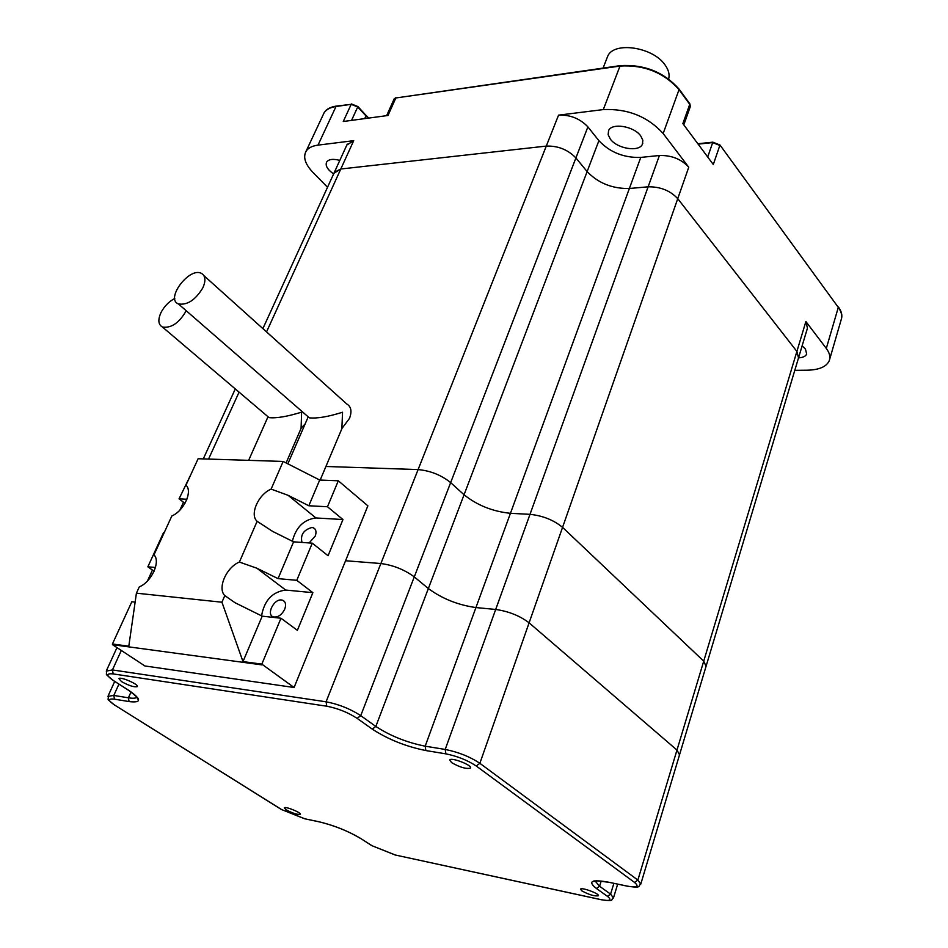 <?xml version="1.0" encoding="UTF-8"?>
<svg xmlns="http://www.w3.org/2000/svg" width="948" height="948" viewBox="0 0 948 948"><rect width="100%" height="100%" fill="white"/><g stroke="black" fill="none" stroke-linecap="round" stroke-linejoin="round"><path stroke-width="1.42" d="M794.791 370.336L807.293 370.206C819.214 369.886 826.549 366.71 829.275 360.655C830.602 356.958 829.607 352.881 826.3 348.426L838.305 307.389C841.54 311.916 842.488 316.087 841.125 319.891C842.488 316.087 841.54 311.916 838.305 307.389L719.982 145.02L712.683 142.591L719.828 145.459L713.287 164.514L682.868 123.596L689.741 104.327L690.215 106.875L689.741 104.327L679.029 89.681L689.895 103.889L679.183 89.242C663.991 72.084 644.32 64.215 620.158 65.637L395.837 97.976L619.992 66.064C644.154 64.654 663.837 72.522 679.029 89.681C663.837 72.522 644.154 64.654 619.992 66.064L395.837 97.976L394.155 98.924L395.837 97.976L387.981 115.49L343.271 121.498L351.198 104.327L357.728 106.946L365.964 115.893L357.728 106.946L351.198 104.327L336.019 106.496C330.165 107.385 326.148 109.565 323.979 113.049L323.09 114.957L323.979 113.049C326.148 109.565 330.165 107.385 336.019 106.496L351.198 104.327L336.196 106.105C330.342 106.994 326.325 109.186 324.157 112.67L323.576 113.796M121.32 650.458L112.433 669.928L326.076 701.804C338.685 704.222 350.239 708.843 360.738 715.657L414.276 576.894L428.354 588.53L414.276 576.894C404.429 569.63 393.29 565.186 380.871 563.527L345.57 560.742L380.871 563.527C393.29 565.186 404.429 569.63 414.276 576.894L450.656 482.603C441.235 475.067 430.38 470.729 418.104 469.58C430.38 470.729 441.235 475.067 450.656 482.603L464.058 494.761C477.14 505.272 492.593 511.458 510.439 513.318L530.003 514.337C542.825 515.7 553.668 520.049 562.555 527.361L703.724 661.147L562.555 527.361C553.668 520.049 542.825 515.7 530.003 514.337L510.439 513.318C492.593 511.458 477.14 505.272 464.058 494.761L450.656 482.603L575.91 157.937C567.899 149.666 558.016 145.708 546.285 146.087C558.016 145.708 567.899 149.666 575.91 157.937L587.132 171.6C598.283 183.177 612.372 188.806 629.377 188.498L648.124 186.815C660.306 186.626 670.177 190.572 677.749 198.665C670.177 190.572 660.306 186.626 648.124 186.815L629.377 188.498C612.372 188.806 598.283 183.177 587.132 171.6L575.91 157.937L587.89 126.89C579.998 118.571 570.222 114.649 558.55 115.158L603.319 109.577C627.671 108.534 647.614 116.509 663.162 133.514L688.758 167.239L677.749 198.665L796.889 351.435L798.512 357.917L706.213 665.816M826.3 348.426L805.883 321.526L796.889 351.435L677.749 198.665L529.103 622.824C519.812 615.785 508.685 611.33 495.697 609.457C508.685 611.33 519.812 615.785 529.103 622.824L479.866 763.306L637.862 880.088L676.979 750.069L529.103 622.824L676.979 750.069L703.724 661.147L706.059 666.325L703.724 661.147L796.889 351.435L798.512 357.917M802.115 345.901L805.421 348.971L806.677 354.031C805.658 356.318 802.944 357.597 798.536 357.858M610.417 139.202L608.154 134.723L608.58 130.646C611.721 122.576 633.785 126.084 640.67 135.837L642.827 140.221L642.424 144.179C639.248 152.308 617.421 148.848 610.417 139.202M346.826 145.056L353.711 140.671L318.007 145.127C312.129 145.909 308.136 147.995 306.014 151.36C302.922 157.273 305.256 164.324 313.03 172.512L327.522 187.266M326.811 706.224L113.168 673.91C105.939 673.234 106.058 675.474 113.523 680.617L128.869 690.417C141.714 699.34 141.785 703.06 129.094 701.579L114.507 699.174C107.657 698.415 107.764 700.418 114.815 705.17L281.509 809.521L304.557 818.74L319.014 821.762C334.075 825.4 347.892 830.934 360.477 838.34L372.066 845.746L395.115 854.966L601.02 899.64C610.085 901.335 612.23 900.233 607.455 896.346L596.434 888.501C587.487 881.332 591.41 879.199 608.178 882.126L627.351 886.131C637.068 887.861 639.462 886.629 634.544 882.446L476.204 765.984C467.554 760.249 457.457 756.208 445.892 753.861L425.877 750.555C405.945 746.538 388.064 739.381 372.244 729.107L357.123 718.347C347.94 712.398 337.832 708.357 326.811 706.224L326.076 701.804L418.104 469.58L325.922 466.475L418.104 469.58L546.285 146.087L340.794 169.005L546.285 146.087L558.55 115.158M339.811 160.39C333.151 158.648 328.766 159.193 326.633 162.037C325.117 165.604 327.451 169.573 333.625 173.934M707.706 157.001L712.837 142.164L699.138 143.61L712.683 142.591L698.131 144.12L698.984 144.037L698.688 144.878M351.376 103.936L357.906 106.555L366.141 115.514L368.251 118.145L365.964 115.893L364.731 118.618M347.276 144.072L333.933 173.247L340.794 169.005L266.542 331.895M587.89 126.89L598.899 140.671C609.884 152.332 623.831 157.913 640.753 157.415L659.417 155.508C671.528 155.176 681.316 159.086 688.758 167.239M798.726 357.206L807.447 328.115L805.883 321.526M262.88 328.601L334.383 172.275L340.794 169.005L353.711 140.671M121.581 681.636C128.904 685.677 134.118 687.347 137.235 686.636C139.427 684.657 120.195 676.244 118.903 678.614L121.581 681.636M286.142 809.829C292.659 813.277 297.34 814.77 300.196 814.308C301.737 812.78 285.052 806.001 284.293 807.85L286.142 809.829M581.776 890.824C589.087 894.782 594.633 896.429 598.401 895.765C599.977 893.81 581.171 886.901 580.496 889.165L581.776 890.824M451.58 762.607C459.946 767.37 466.25 769.195 470.504 768.081C472.803 765.403 451.011 756.907 449.743 759.988L451.58 762.607M598.899 140.671L428.354 588.53C442.017 598.65 457.872 604.99 475.932 607.561L495.697 609.457L475.932 607.561C457.872 604.99 442.017 598.65 428.354 588.53L375.823 726.441C390.375 735.932 406.822 742.509 425.178 746.183L445.204 749.441L659.417 155.508M679.526 754.821L676.979 750.069L679.526 754.821L640.86 883.809M668.66 78.957C669.809 74.608 668.624 69.974 665.117 65.056C653.065 46.867 613.392 41.108 607.632 56.418L606.981 58.077M699.138 143.61L697.835 143.717M366.141 115.514L368.784 118.073M841.409 319.026C842.523 315.329 841.528 311.311 838.423 306.986M394.19 98.865L396.015 97.585M689.895 103.889L690.345 106.496M712.837 142.164L719.982 145.02M203.903 275.631L346.885 404.061C351.21 406.704 352.075 411.491 349.48 418.412L341.873 428.555L342.548 412.238C328.115 416.776 317.035 418.649 309.332 417.831L308.207 416.847L287.837 463.833M202.86 287.789C206.024 280.549 205.515 275.726 201.343 273.332C189.28 266.838 165.082 298.976 178.402 303.929C187.301 305.375 195.454 299.995 202.86 287.789M154.097 571.241L147.864 566.797L155.472 567.485M164.241 532.551L163.601 532.503L147.864 566.797M184.967 503.341L179.054 498.838L186.91 499.252M190.726 474.818L179.054 498.838M327.475 506.753L342.963 519.551L328.067 555.741L312.283 543.168L293.584 541.829L278.048 578.624L296.783 580.318L312.876 592.666L297.376 630.337L280.975 618.238L262.193 616.164L242.996 661.597L261.826 664.133L294.081 687.501L144.878 665.958L112.504 644.664L112.433 643.988L128.81 646.192L136.417 593.175L221.939 602.217L224.818 595.605C217.139 588.329 226.43 567.224 239.394 562.069L257.121 521.305C249.371 514.693 258.294 494.418 271.128 489.097L283.144 461.439L319.689 480.032L308.823 505.758L327.475 506.753L338.306 480.79L319.689 480.032M135.137 602.11L131.819 601.743L112.433 643.988M283.144 461.439L198.108 458.737L185.974 485.186C192.942 491.135 183.983 510.877 171.849 515.961L153.991 554.876C160.887 561.417 151.562 581.942 139.309 586.871L136.417 593.175M261.826 664.133L280.975 618.238M294.081 687.501L367.871 505.829L338.306 480.79M296.783 580.318L312.283 543.168M239.394 562.069L256.837 568.207L278.048 578.624M293.584 541.829L272.633 531.401L257.121 521.305M262.193 616.164L235.033 602.727L224.818 595.605M221.939 602.217L242.996 661.597M271.128 489.097L288.121 495.33L308.823 505.758M261.897 664.88L112.504 644.664M342.963 519.551L315.933 517.952C303.727 519.563 295.883 527.325 292.375 541.225M301.997 542.434C300.22 534.897 303.538 529.908 311.928 527.491L313.421 527.823C316.087 529.257 316.679 532.041 315.186 536.165L309.131 542.943M312.876 592.666L285.715 590.059C272.372 591.825 264.314 600.416 261.553 615.856M284.696 609.244C281.651 615.062 277.859 617.61 273.32 616.887C265.985 614.766 273.842 598.733 281.556 599.977L282.694 600.238C285.644 601.707 286.32 604.706 284.696 609.244M248.637 460.349L268.023 416.741L269.09 417.641C276.484 418.388 287.327 416.563 301.63 412.143L301.085 428.141L305.102 423.981M186.223 310.731C179.231 322.913 171.304 328.352 162.452 327.036C158.245 324.666 157.747 319.855 160.959 312.639C164.253 306.334 168.851 301.606 174.764 298.442M663.162 133.514L679.183 89.242M318.007 145.127L336.196 106.105M603.319 109.577L620.158 65.637M357.906 106.555L351.554 120.384M425.877 750.555L425.178 746.183L640.753 157.415M239.074 392.14L208.56 459.069M601.198 881.059L599.586 886.262L610.583 894.118L613.877 883.37M595.143 881.048L599.586 886.262L596.434 888.501M357.123 718.347L360.738 715.657L375.823 726.441L372.244 729.107M118.927 684.136L113.807 695.429L128.407 697.811C133.052 698.546 135.884 698.332 136.903 697.159L136.962 697.076M131.037 691.933L128.407 697.811L129.094 701.579M107.977 696.342L113.807 695.429L114.507 699.174M106.271 671.101L112.433 669.928L113.168 673.91M445.892 753.861L445.204 749.441C458.429 752.108 469.971 756.729 479.866 763.306L476.204 765.984M607.455 896.346L610.583 894.118L613.463 897.934C610.275 899.616 615.453 901.88 601.139 899.711L601.02 899.64M634.544 882.446L637.862 880.088L640.753 884.164C637.412 885.918 642.957 888.383 627.481 886.214L627.351 886.131M627.943 886.309L608.178 882.126M608.782 882.304L608.32 882.209C596.802 880.704 591.99 880.491 593.886 881.569L595.048 881.071M601.565 899.806L395.115 854.966M395.683 855.132L372.066 845.746M371.379 845.367L360.477 838.34M359.802 837.973L360.311 838.293C347.833 830.934 334.111 825.447 319.156 821.833L319.014 821.762M113.523 680.617L112.848 680.249M319.642 821.94L304.557 818.74M128.869 690.417L128.205 690.061M305.185 818.918L281.509 809.521M280.881 809.189L114.815 705.17M114.21 704.85L114.672 705.134C105.133 697.23 109.032 701.295 108.167 695.832L114.708 681.434M288.121 495.33L315.933 517.952M256.837 568.207L285.715 590.059M829.654 359.351L841.125 319.891M642.424 144.179L642.791 143.172M306.014 151.36L324.157 112.67M683.804 124.852L690.215 106.875M394.332 98.521L386.63 115.668M235.294 388.929L203.287 458.903M136.939 697.053L137.697 699.103C139.996 699.707 137.01 696.804 128.703 690.381L113.357 680.569C103.202 671.99 107.349 676.161 106.508 670.485L116.983 647.603M152.438 570.056L147.438 581.005M617.669 884.164L613.557 897.626M603.106 68.066L607.632 56.418M178.402 303.929L309.332 417.831M341.967 428.472L320.187 480.055M313.421 527.823L315.139 529.209M282.694 600.238L284.578 601.648M301.251 427.986L286.095 462.944M269.09 417.641L162.452 327.036M183.474 502.203L179.859 510.131M706.059 666.325L679.657 754.359"/></g></svg>

